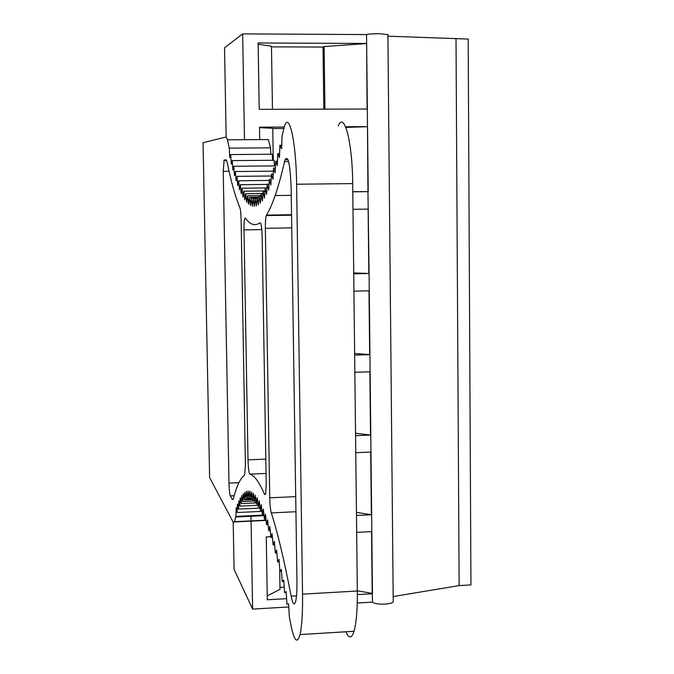<?xml version="1.0" encoding="UTF-8"?>
<svg xmlns="http://www.w3.org/2000/svg" width="674" height="674" viewBox="0 0 674 674"><rect width="100%" height="100%" fill="white"/><g stroke="black" fill="none" stroke-linecap="round" stroke-linejoin="round"><path stroke-width="1.01" d="M387.912 36.185L468.186 39.058L470.941 584.914L459.129 585.588L393.186 596.549M233.204 522.215L234.063 569.328L252.607 609.085L288.767 606.979M226.161 136.999L224.526 47.812L242.657 33.894L244.485 139.703M250.989 515.677L251.082 520.892M251.082 521.145L252.607 609.085M242.657 33.894L366.555 34.568C368.417 34.012 372.655 33.725 379.277 33.7L387.895 34.652M357.245 602.994L372.553 602.109C374.373 603.643 378.493 604.317 384.905 604.106C389.471 603.778 392.243 603.028 393.228 601.857L393.228 600.997M456.012 38.999L459.129 585.588M352.78 191.677L367.953 191.627L367.347 109.028L259.22 109.34L258.125 42.976L366.648 43.456L366.555 34.568M357.338 590.812L372.2 593.406L372.553 602.109M356.445 512.383L371.627 514.751L372.461 593.752L357.363 594.611M286.602 598.664L267.292 599.776L266.255 536.908L270.788 536.681M371.804 531.601L356.672 532.367M355.543 433.272L370.784 435.05L371.627 514.751L356.479 515.484M370.97 452.052L355.762 452.675M354.625 353.454L369.942 354.634L370.784 435.05L355.569 435.648M370.119 371.787L354.844 372.284M353.707 272.928L369.082 273.501L369.942 354.634L354.65 355.097M369.268 290.806L353.917 291.168M367.953 191.627L369.082 273.501L353.724 273.829M368.4 209.1L352.982 209.319M345.56 126.763L367.532 126.653L368.215 191.635L352.788 191.82M259.717 139.602L259.515 127.175L284.175 127.057M372.2 593.406L371.543 531.618M279.98 587.408L284.226 587.172M267.224 595.883L280.013 589.346L279.685 568.393M371.366 514.473L370.7 452.06M370.523 434.831L369.858 371.795M369.672 354.49L368.998 290.814M368.813 273.417L368.13 209.1M345.829 127.394L367.263 126.695M272.759 128.54L283.754 128.49M273.265 160.269L272.759 128.304L259.524 127.656M367.077 109.028L366.648 43.456L367.347 109.028M324.935 109.154L324.127 46.523L366.386 43.574M323.823 109.154L323.023 47.062L324.127 46.523M271.479 46.86L323.023 47.062M272.456 109.306L271.47 46.22L258.15 44.257M252.683 499.577L244.325 499.965L243.204 493.612L242.792 501.523L241.68 495.508L241.317 503.579L240.214 497.892L239.893 506.107L238.798 500.757L238.52 509.089L237.433 504.068L237.197 512.526L236.127 507.834L235.934 516.402L234.383 521.954L233.322 522.434L209.606 477.512L203.059 142.694L226.27 136.965L227.5 139.804L268.362 139.552L270.468 147.85L270.855 154.245M281.74 145.255L279.912 145.272L281.631 148.718L282.018 136.173L284.436 126.291C289.239 110.966 296.172 142.096 296.611 184.229L302.542 594.139C302.744 612.7 301.91 626.18 300.048 634.579C297.141 644.698 293.974 640.873 290.528 623.121L289.34 616.693L288.582 603.794L286.956 604.283L286.155 591.587L284.588 592.598L283.746 580.103L282.238 581.628L281.361 569.353L279.912 571.367L278.994 559.336L277.604 561.821L276.66 550.043L275.321 552.983L274.352 541.475L273.071 544.845M338.18 126.038C344.153 110.797 352.426 141.734 352.696 183.598L357.338 591.022C357.464 609.473 356.361 622.886 354.035 631.268C351.651 638.691 348.938 638.859 345.888 631.774M270.468 147.85L229.261 148.145L227.5 139.804M229.261 148.145L229.783 157.665L230.735 154.565L272.237 154.236L272.641 160.269M235.934 516.402L263.989 515.054M237.206 512.526L262.026 511.355M279.609 153.596L277.798 153.605L279.474 157.514L279.904 145.264M271.167 179.503L269.364 179.52L270.855 185.047L271.462 174.128L273.004 179.292L273.568 168.02L275.161 172.788L275.674 161.187L277.317 165.534L277.789 153.605M267.014 188.172L265.202 188.198L266.609 194.407L267.275 184.196L268.724 190.085L269.364 179.511M260.939 196.168L259.094 196.193L260.349 203.287L261.108 194.163L262.413 200.995L263.146 191.509L264.503 198.038L265.202 188.189M255.109 198.535L253.18 198.56L254.3 206.379L255.126 198.358L256.288 205.958L257.097 197.575L258.311 204.938L259.086 196.185M267.03 187.911L242.118 188.198L242.969 197.044L243.887 191.205L244.78 199.917L245.681 193.724L246.617 202.293L247.51 195.738L248.495 204.138L249.372 197.221L250.399 205.444L251.259 198.164L252.337 206.202L253.18 198.552M230.735 154.565L231.3 164.043L232.26 160.606L232.859 170.025L233.811 166.259L234.451 175.611L235.403 171.516L236.085 180.784L237.029 176.344L237.754 185.527L238.689 180.75L239.455 189.832L240.391 184.701L241.199 193.674L242.118 188.189M249.212 498.288L247.535 498.364L246.414 491.329L245.9 498.903L244.78 492.214L244.325 499.956M258.016 503.857L256.449 503.925L255.336 495.205L254.57 501.658L253.449 493.275L252.733 499.982L251.613 491.936L250.955 498.886L249.827 491.178L249.22 498.347L248.091 490.984L247.535 498.356M272.406 537.33L270.864 537.414L269.836 526.461L268.682 530.64L267.637 519.999L266.533 524.566L265.472 514.228L264.435 519.149L263.357 509.123L262.371 514.388L261.285 504.691L260.349 510.269L259.254 500.9L258.378 506.789L257.266 497.741L256.449 503.916M274.63 544.777L273.08 544.853L272.077 533.614L270.855 537.397M233.145 499.375L232.303 499.417L233.322 498.895L234.881 493.334C237.728 483.848 240.972 477.773 244.603 475.128L245.42 465.203L241.115 219.673C240.963 213.624 240.559 209.631 239.902 207.693C235.302 196.732 231.089 181.719 227.264 162.661L226.085 159.848L224.13 160.075L226.422 160.058M232.303 499.417L230.314 495.896C229.615 494.017 229.177 489.762 228.983 483.123L223.229 171.348L224.13 160.075M260.113 222.723C254.924 226.354 250.012 224.771 245.378 217.988L244.772 218.317C244.19 220.263 243.937 224.122 244.005 229.901L248.007 459.853C248.259 468.101 248.858 472.87 249.81 474.142C254.283 475.246 259.212 482.02 264.596 494.472L265.598 494.227L266.213 484.143L262.152 236.523C261.874 227.585 261.192 222.984 260.113 222.723M269.735 497.825L265.362 228.301C265.303 222.125 265.607 217.879 266.289 215.57L266.491 215.099C269.339 210.448 272.229 203.927 275.152 195.536C278.278 186.538 281.412 175.215 284.554 161.575L285.085 159.662C288.211 154.919 290.241 164.507 291.16 188.408L296.956 580.895C297.066 590.298 296.636 597.097 295.684 601.301C294.311 606.069 292.794 604.342 291.126 596.128C284.217 560.178 277.612 532.443 271.302 512.897C270.426 509.704 269.903 504.674 269.735 497.825L295.709 496.628M232.26 160.614L274.065 160.26L274.47 165.897M277.486 161.17L275.683 161.187M275.371 168.011L273.568 168.028M273.265 174.119L271.462 174.136M269.078 184.179L267.275 184.204M264.966 191.492L263.146 191.517M262.944 194.154L261.108 194.171M258.968 197.558L257.097 197.583M257.021 198.341L255.126 198.367M257.047 198.097L251.259 198.173M259.01 197.111L249.372 197.229M260.99 195.578L247.51 195.746M262.986 193.522L245.681 193.733M265.008 190.961L243.887 191.214M267.258 184.406L240.391 184.71M269.305 180.43L238.689 180.758M271.352 175.998L237.029 176.352M273.408 171.154L235.403 171.525M275.464 165.888L233.811 166.276M260.097 508.078L238.52 509.097M258.193 505.256L239.893 506.107M256.314 502.888L241.317 503.579M254.477 500.993L242.792 501.532M250.922 498.676L245.9 498.903M250.863 498.28L249.22 498.356M252.573 498.819L250.955 498.886M254.334 499.914L252.733 499.99M256.154 501.591L254.57 501.667M259.937 506.722L258.378 506.797M261.9 510.21L260.349 510.277M263.913 514.321L262.371 514.397M265.977 519.081L264.435 519.157M268.075 524.498L266.533 524.574M270.223 530.573L268.682 530.649M276.888 552.907L275.321 552.992M279.179 561.745L277.604 561.83M281.496 571.291L279.912 571.375M283.847 581.544L282.238 581.637M286.214 592.513L284.588 592.606M296.611 184.229L352.696 183.598M302.542 594.139L357.338 591.022M234.451 521.701L266.087 520.168M230.314 495.896L234.181 495.719M228.983 483.123L238.916 482.685M223.229 171.348L229.093 171.289M265.531 494.43L264.596 494.472M266.045 473.443L249.81 474.142M265.809 459.112L248.007 459.853M261.815 229.615L244.005 229.901M296.509 595.816L291.126 596.128M295.937 511.726L271.302 512.897M291.741 227.879L265.362 228.301M291.547 214.728L266.491 215.099M288.59 161.541L284.554 161.575M393.228 601.857L387.895 34.357M300.048 634.579L354.035 631.268M234.383 521.954L266.112 520.412M235.748 517.017L264.056 515.661M223.886 160.378L226.599 160.353M245.597 218.3L244.772 218.317M291.556 215.2L266.289 215.57M288 159.637L285.085 159.662M291.261 195.334L275.152 195.536"/></g></svg>
